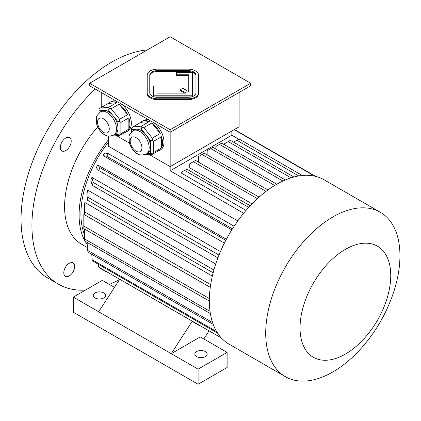 <?xml version="1.0" encoding="UTF-8"?>
<svg xmlns="http://www.w3.org/2000/svg" width="421" height="421" viewBox="0 0 421 421"><rect width="100%" height="100%" fill="white"/><g stroke="black" fill="none" stroke-linecap="round" stroke-linejoin="round"><path stroke-width="0.63" d="M195.949 75.917A7.694 4.442 0 0 0 188.25 71.475L157.465 71.475A7.694 4.442 0 0 0 149.771 75.917M156.954 93.152L156.954 86.042L153.36 86.042L153.36 95.225L192.355 95.225L192.355 72.712L176.452 72.712L176.452 75.622L188.766 75.622L188.766 91.683L182.777 88.226L180.235 89.694L186.224 93.152L156.954 93.152L156.954 86.879M180.235 89.694L180.235 90.531L184.772 93.152M153.36 95.225L153.36 96.062L192.355 96.062L192.355 95.225M89.62 83.247L170.163 129.752L250.705 83.247L170.163 36.748L89.62 83.247L89.62 85.763L170.163 132.262L250.705 85.763L250.705 83.247M147.203 92.852L147.203 93.694A10.262 5.926 0 0 0 157.465 99.614L188.25 99.614A10.262 5.926 0 0 0 198.512 93.694L198.512 75.08A10.262 5.926 0 0 0 188.25 69.155L157.465 69.155A10.262 5.926 0 0 0 147.203 75.08L147.203 92.852A10.262 5.926 0 0 0 157.465 98.777L188.25 98.777A10.262 5.926 0 0 0 198.512 92.852M69.244 275.887A7.694 4.442 120 0 0 74.685 266.456A7.694 4.442 120 0 0 73.091 262.936A7.694 4.442 120 0 0 65.397 267.377A7.694 4.442 120 0 0 65.397 276.265A7.694 4.442 120 0 0 69.244 275.887M60.329 147.434A7.694 4.442 120 0 0 61.919 150.955A7.694 4.442 120 0 0 65.771 150.576A7.694 4.442 120 0 0 70.796 143.793A7.694 4.442 120 0 0 69.618 137.625A7.694 4.442 120 0 0 63.687 139.688A7.694 4.442 120 0 0 60.329 147.434M97.698 126.979A82.095 47.399 120 0 0 81.59 244.206L87.347 247.532M95.293 89.036A128.273 74.059 120 0 0 31.933 225.477A128.273 74.059 120 0 0 58.498 284.196A128.273 74.059 120 0 0 85.431 290.106M109.318 284.396A128.273 74.059 120 0 0 119.506 279.586M147.297 49.946A128.273 74.059 120 0 0 21.05 219.194A128.273 74.059 120 0 0 47.615 277.913L58.498 284.196M132.983 130.705A13.409 7.741 60 0 1 139.688 131.368A13.409 7.741 60 0 1 148.45 143.187A13.409 7.741 60 0 1 146.392 153.933C142.545 155.233 139.925 155.328 138.535 154.223C134.836 152.912 131.799 149.313 129.415 143.419L129 136.288L129.531 134.662L132.983 130.705L134.436 129.868A13.409 7.741 60 0 1 136.399 129.258L131.657 129.684L131.657 131.668M141.14 128.837L136.399 129.258A13.409 7.741 60 0 1 141.14 130.531A13.409 7.741 60 0 1 145.882 134.736L141.14 128.837L142.024 127.142L141.345 126.174L149.329 121.569L140.882 122.322A16.929 9.778 60 0 1 142.109 121.369A16.929 9.778 60 0 1 149.329 121.569M150.623 140.635L145.882 134.736A13.409 7.741 60 0 1 150.623 146.955L150.623 140.635L152.391 140.04L152.281 138.12L160.264 133.51L151.813 123A16.929 9.778 60 0 1 160.264 133.51M146.961 153.602L150.623 153.276L150.623 146.955A13.409 7.741 60 0 1 147.845 153.097L146.392 153.933M143.029 154.975L152.281 154.354L160.264 149.75A16.929 9.778 60 0 1 159.038 150.697A16.929 9.778 60 0 1 157.601 151.281M152.281 154.354L153.523 152.586L161.506 147.981L161.506 136.714A16.929 9.778 60 0 1 161.506 147.981M150.623 153.276L152.391 153.87M153.523 152.586L153.523 141.324L161.506 136.714M153.523 141.324L152.391 140.04M140.882 122.322L132.899 126.931L131.657 128.068L131.657 129.684M132.899 126.931L141.345 126.174M152.281 138.12L143.835 127.61L151.813 123M143.835 127.61L142.024 127.142M100.33 111.854A13.409 7.741 60 0 1 107.034 112.518A13.409 7.741 60 0 1 115.796 124.332A13.409 7.741 60 0 1 113.738 135.083C109.892 136.383 107.271 136.478 105.881 135.367C102.187 134.057 99.145 130.457 96.762 124.569L96.346 117.438L96.877 115.812L100.33 111.854L101.782 111.012A13.409 7.741 60 0 1 103.745 110.407L99.003 110.834L99.003 112.812M108.486 109.986L103.745 110.407A13.409 7.741 60 0 1 108.486 111.681A13.409 7.741 60 0 1 113.228 115.886L108.486 109.986L109.371 108.292L108.697 107.323L116.675 102.713L108.229 103.471A16.929 9.778 60 0 1 109.455 102.519A16.929 9.778 60 0 1 116.675 102.713M117.969 121.78L113.228 115.886A13.409 7.741 60 0 1 117.969 128.105L117.969 121.78L119.743 121.19L119.627 119.269L127.61 114.659L119.164 104.15A16.929 9.778 60 0 1 127.61 114.659M108.229 103.471L100.245 108.076L99.003 109.218L99.003 110.834M110.376 136.125L119.627 135.504L127.61 130.894A16.929 9.778 60 0 1 126.384 131.847A16.929 9.778 60 0 1 124.948 132.431M119.627 135.504L120.869 133.736L128.852 129.126L128.852 117.864A16.929 9.778 60 0 1 128.852 129.126M114.307 134.752L117.969 134.425L119.743 135.015M120.869 133.736L120.869 122.474L128.852 117.864M120.869 122.474L119.743 121.19M117.969 134.425L117.969 128.105A13.409 7.741 60 0 1 115.191 134.241L113.738 135.083M119.627 119.269L111.181 108.76L119.164 104.15M111.181 108.76L109.371 108.292M100.245 108.076L108.697 107.323M101.229 107.508L101.229 92.467M170.163 129.752L170.163 166.616L149.376 154.618L170.163 166.616L239.096 126.816L239.096 92.467M142.109 121.369L143.556 120.532A16.929 9.778 60 0 1 149.097 120.101M154.949 123.479A16.929 9.778 60 0 1 163.564 138.183A16.929 9.778 60 0 1 160.49 149.86L159.038 150.697M122.295 104.629A16.929 9.778 60 0 1 131.341 123.258A16.929 9.778 60 0 1 127.837 131.01L126.384 131.847M109.455 102.519L110.907 101.682A16.929 9.778 60 0 1 116.443 101.251M116.722 135.762L129.294 143.024L116.722 135.762M243.664 213.242L170.163 170.805L231.839 135.199L238.76 139.193M246.032 210.416L181.046 172.899L181.046 172.515L186.85 169.163L250.221 205.748M252.042 203.832L189.755 167.874L189.755 163.79L193.381 161.696L257.378 198.644M231.782 229.892L103.077 155.586A79.527 45.915 120 0 1 104.745 153.007L108.371 153.654A93.894 54.209 120 0 0 106.702 156.233L103.077 155.586M237.791 220.904L108.486 146.25L108.486 136.078M108.486 142.172A79.527 45.915 120 0 0 84.6 234.95M210.263 287.369L83.826 214.368A79.527 45.915 120 0 0 83.816 215.631L83.816 227.361A93.894 54.209 120 0 0 83.826 228.614L209.348 301.083M84.868 202.512A79.527 45.915 120 0 0 84.489 205.206L84.642 214.81A93.894 54.209 -60 0 1 85.021 212.116L84.868 202.512L212.331 276.102M215.715 264.041L87.589 190.066A79.527 45.915 120 0 0 86.847 192.86L87.457 200.222L213.142 272.787M91.904 177.415A79.527 45.915 120 0 0 90.815 180.22L92.173 185.298A93.894 54.209 -60 0 1 93.262 182.493L91.904 177.415L220.43 251.616M226.382 239.239L97.677 164.932A79.527 45.915 120 0 0 96.283 167.669L98.656 170.484L224.398 243.08M200.307 326.101L193.66 322.265A93.894 54.209 -60 0 1 192.276 321.16L171.252 353.672L200.275 336.911L227.124 352.414L227.124 367.496L198.102 384.252L73.296 312.198L73.296 297.115L98.693 311.777L119.717 279.265L192.276 321.16M203.827 338.963L208.927 331.08M227.124 352.414L198.102 369.17L98.693 311.777M114.47 287.375L102.319 280.36L73.296 297.115M196.649 356.603A6.157 3.552 0 0 0 203.359 357.371A6.157 3.552 0 0 0 207.158 354.087A6.157 3.552 0 0 0 201.001 350.535A6.157 3.552 0 0 0 194.844 354.087A6.157 3.552 0 0 0 196.649 356.603M198.102 369.17L198.102 384.252M95.062 297.952A6.157 3.552 0 0 0 101.771 298.721A6.157 3.552 0 0 0 105.571 295.437A6.157 3.552 0 0 0 99.414 291.885A6.157 3.552 0 0 0 93.257 295.437A6.157 3.552 0 0 0 95.062 297.952M108.486 139.746A82.095 47.399 120 0 0 79.101 215.005A82.095 47.399 120 0 0 84.984 241.017M85.131 241.28A82.095 47.399 120 0 0 87.226 244.517M231.839 135.199L231.839 131.01L170.163 166.616L170.163 170.805M314.671 176.146L234.165 129.663M315.582 176.357L234.434 129.51M221.283 337.9L98.656 267.103A93.894 54.209 120 0 0 100.056 268.224L106.702 272.061M98.272 264.214L98.656 267.103M216.673 331.653L92.173 259.773A93.894 54.209 -60 0 0 93.262 261.325L217.562 333.09M91.731 254.268L92.173 259.773M212.563 322.528L87.457 250.295A93.894 54.209 120 0 0 88.2 252.232L213.231 324.417M87.142 242.438L87.457 250.295M84.532 229.024L84.642 238.96A93.894 54.209 120 0 0 85.021 241.212L210.374 313.587M210.037 311.351L84.642 238.96M209.369 298.584L83.826 226.098A93.894 54.209 120 0 0 83.816 227.361M83.826 214.368L83.826 226.098M210.663 284.654L85.021 212.116M210.268 287.338L84.642 214.81M213.894 270.003L88.2 197.433A93.894 54.209 120 0 0 87.457 200.222M87.589 190.066L88.2 197.433M218.988 255.079L93.262 182.493M217.899 257.884L92.173 185.298M225.798 240.349L100.056 167.753A93.894 54.209 120 0 0 98.656 170.484M97.677 164.932L100.056 167.753M232.445 228.829L106.702 156.233M234.113 226.251L108.371 153.654M259.073 197.107L195.56 160.438L193.381 161.696M266.035 191.387L202.091 154.47L198.465 156.565L198.465 162.111M267.94 189.971L204.269 153.212L202.091 154.47M298.747 175.952L236.918 140.256L233.592 142.177M302.283 175.478L239.096 138.998L236.918 140.256M291.037 177.857L228.214 141.588L224.582 143.682L224.582 144.835M293.921 177.009L230.387 140.33L228.214 141.588M282.944 181.041L219.504 144.414L215.878 146.508L215.878 149.023M285.406 179.951L221.683 143.156L219.504 144.414M248.706 207.385L184.677 170.421M274.676 185.482L210.8 148.602L207.169 150.697L207.169 154.886M276.829 184.214L212.973 147.345L210.8 148.602M380.289 212.263L323.928 179.72A94.92 54.804 120 0 0 276.465 184.419A94.92 54.804 120 0 0 209.348 300.673A94.92 54.804 120 0 0 229.003 344.125L285.37 376.669A94.92 54.804 120 0 0 380.289 321.865A94.92 54.804 120 0 0 380.289 212.263A94.92 54.804 120 0 0 332.832 216.962A94.92 54.804 120 0 0 270.819 300.61A94.92 54.804 120 0 0 285.37 376.669M345.399 249.353A64.134 37.027 120 0 0 306.125 350.582A64.134 37.027 120 0 0 384.673 305.23A64.134 37.027 120 0 0 345.399 249.353M149.771 92.852A7.694 4.442 0 0 0 157.465 97.298L188.25 97.298A7.694 4.442 0 0 0 195.949 92.852L195.949 75.08A7.694 4.442 0 0 0 188.25 70.639L157.465 70.639A7.694 4.442 0 0 0 149.771 75.08L149.771 92.852M176.452 74.785L188.766 74.785L188.766 91.683M103.408 118.801A8.278 4.778 60 0 1 108.476 131.868A8.278 4.778 60 0 1 98.335 126.016A8.278 4.778 60 0 1 103.408 118.801M136.062 137.651A8.278 4.778 60 0 1 141.13 150.718A8.278 4.778 60 0 1 130.989 144.866A8.278 4.778 60 0 1 136.062 137.651M157.465 98.777L157.465 99.614M188.25 98.777L188.25 99.614M157.465 70.639L157.465 71.475M188.25 70.639L188.25 71.475"/></g></svg>

